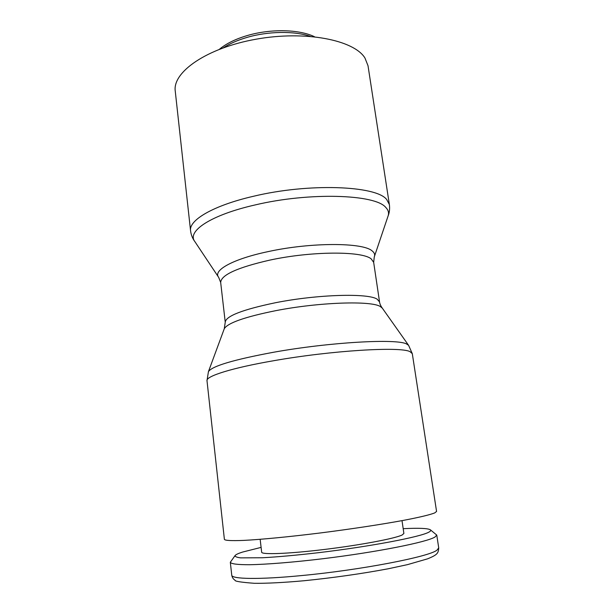 <?xml version="1.0" encoding="UTF-8"?>
<svg xmlns="http://www.w3.org/2000/svg" width="614" height="614" viewBox="0 0 614 614"><rect width="100%" height="100%" fill="white"/><g stroke="black" fill="none" stroke-linecap="round" stroke-linejoin="round"><path stroke-width="0.92" d="M436.569 511.454L434.727 512.913C430.176 514.732 419.715 517.264 403.935 520.281C381.754 524.394 350.817 529.099 319.84 533.021C289.01 536.843 261.219 539.506 243.704 540.397C231.516 540.888 225.085 540.55 224.394 539.391L206.995 380.688C205.782 376.244 231.915 367.909 273.744 360.71C331.706 350.448 400.627 346.373 409.991 351.645L412.301 353.656L436.569 511.454M412.301 353.656L408.594 345.329L406.652 344.024C397.273 338.437 329.994 342.082 273.499 352.267C233.504 359.697 211.815 366.167 208.43 371.685L206.995 380.688M408.64 345.39L382.307 308.136L380.404 306.586C371.57 300.515 319.288 302.134 275.755 310.669C244.84 316.916 227.679 322.949 224.271 328.751L208.392 371.754M190.563 230.734L175.251 91.11C172.373 72.16 206.68 47.969 256.007 39.212C305.281 30.293 353.971 39.987 364.946 57.992L368.016 65.729L389.368 204.554L386.651 199.481C376.19 185.628 308.781 182.888 253.321 196.311C213.25 205.521 188.705 220.18 190.563 230.734C191.077 234.863 192.527 238.501 194.899 241.663M373.665 262.339L371.232 258.924C362.283 250.988 311.835 251.042 270.114 260.044C237.518 267.458 221.04 274.942 220.679 282.478L218.707 277.428L194.745 241.425C186.84 231.232 210.832 214.954 255.171 204.93C309.479 191.975 375.43 194.293 385.761 207.425C388.355 210.065 389.138 212.92 388.094 215.974L374.264 256.951L373.665 262.339L379.544 301.919L377.203 299.21C368.446 292.985 317.699 294.329 275.502 302.725C242.522 309.602 225.775 316.103 225.246 322.227L224.271 328.751M218.492 277.121C213.058 270.175 233.266 258.901 268.31 251.571C311.16 242.185 363.02 242.4 372.138 250.911C374.348 252.623 375.1 254.518 374.402 256.598M403.183 528.685C418.748 527.91 427.804 528.278 430.36 529.798L436.761 535.078L434.973 537.035C426.837 542.17 377.05 552.124 323.363 558.671C293.415 562.286 266.376 564.45 249.276 564.726C237.372 564.734 231.056 563.905 230.319 562.255L235.139 555.501C235.922 554.534 238.378 553.391 242.522 552.078L261.103 547.389M430.36 529.798C431.143 530.404 430.66 531.179 428.902 532.123C420.697 536.889 370.702 546.475 318.843 552.646C296.854 555.202 278.027 556.906 262.362 557.765L240.611 557.865C236.666 557.359 234.84 556.576 235.139 555.501M402.009 520.641L403.889 533.474L402.147 534.986C395.178 538.493 360.61 545.063 324.668 549.43C288.695 553.82 261.487 554.818 261.664 552.201L260.159 539.315M223.519 47.715C229.836 43.594 237.641 40.163 246.928 37.439C268.08 31.191 294.083 30.823 310.17 36.31M436.761 535.078L438.726 547.895L436.976 550.152C429.171 556.744 360.84 570.03 301.712 575.556C258.962 579.731 231.44 579.14 231.747 575.149L230.319 562.255M388.002 216.243C389.483 212.574 389.936 208.676 389.368 204.554M219.49 49.212C226.267 43.579 235.515 39.027 247.227 35.566C270.444 28.674 299.079 29.242 314.445 36.71M382.177 307.959C379.613 304.421 379.483 301.535 379.544 301.919M438.726 547.895C438.273 552.899 438.035 554.626 427.544 558.847L407.458 564.642L388.317 568.756C361.661 573.752 333.586 577.751 304.099 580.737C283.798 582.594 266.276 583.453 254.334 583.3C240.926 582.287 234.502 581.266 235.07 580.23C233.243 579.132 232.138 577.436 231.747 575.149M220.679 282.478L225.246 322.227"/></g></svg>
